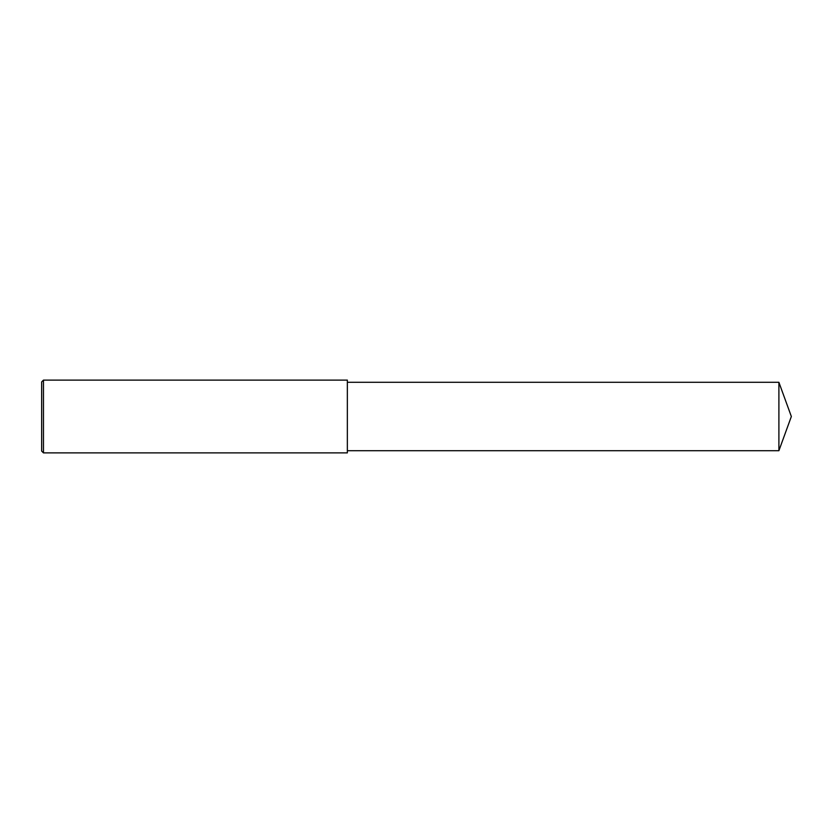 <?xml version="1.0" encoding="UTF-8"?>
<svg xmlns="http://www.w3.org/2000/svg" width="833" height="833" viewBox="0 0 833 833"><rect width="100%" height="100%" fill="white"/><g stroke="black" fill="none" stroke-linecap="round" stroke-linejoin="round"><path stroke-width="1.25" d="M43.472 380.108L41.65 381.93L41.65 451.07L43.472 452.892L43.472 380.108L347.351 380.108L347.351 452.892L43.472 452.892M778.897 382.295L778.897 450.705L791.35 416.5L778.897 382.295L347.351 382.295M778.897 450.705L347.351 450.705"/></g></svg>
